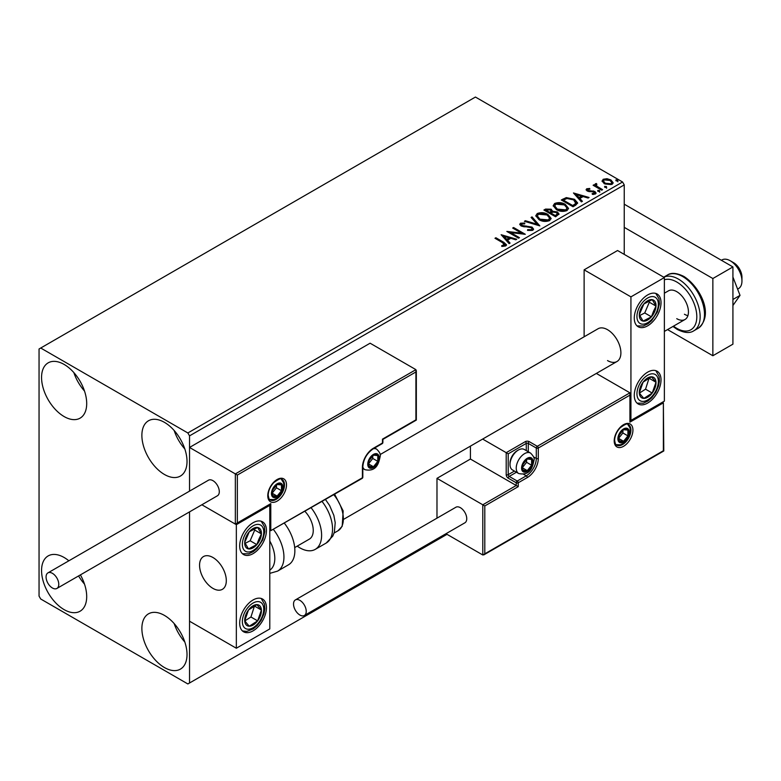 <?xml version="1.0" encoding="UTF-8"?>
<svg xmlns="http://www.w3.org/2000/svg" width="781" height="781" viewBox="0 0 781 781"><rect width="100%" height="100%" fill="white"/><g stroke="black" fill="none" stroke-linecap="round" stroke-linejoin="round"><path stroke-width="1.17" d="M164.449 667.55A31.923 18.432 60 0 1 143.597 639.414A31.923 18.432 60 0 1 148.488 613.837A31.923 18.432 60 0 1 164.449 615.418A31.923 18.432 60 0 1 185.302 643.544A31.923 18.432 60 0 1 180.411 669.122A31.923 18.432 60 0 1 164.449 667.55M184.814 642.011A31.923 18.432 60 0 1 174.173 623.58M64.13 416.566A31.923 18.432 60 0 1 43.277 388.43A31.923 18.432 60 0 1 48.168 362.853A31.923 18.432 60 0 1 64.13 364.434A31.923 18.432 60 0 1 84.983 392.56A31.923 18.432 60 0 1 80.092 418.147A31.923 18.432 60 0 1 64.13 416.566M84.494 391.027A31.923 18.432 60 0 1 73.853 372.596M164.449 474.477A31.923 18.432 60 0 1 143.597 446.351A31.923 18.432 60 0 1 148.488 420.774A31.923 18.432 60 0 1 164.449 422.355A31.923 18.432 60 0 1 185.302 450.481A31.923 18.432 60 0 1 180.411 476.059A31.923 18.432 60 0 1 164.449 474.477M184.814 448.948A31.923 18.432 60 0 1 174.173 430.516M80.394 574.894A31.923 18.432 60 0 1 80.092 611.211A31.923 18.432 60 0 1 64.13 609.629A31.923 18.432 60 0 1 43.277 581.494A31.923 18.432 60 0 1 48.168 555.916A31.923 18.432 60 0 1 64.13 557.497A31.923 18.432 60 0 1 68.855 560.807M84.494 584.09A31.923 18.432 60 0 1 78.578 575.939M624.244 254.391L624.244 184.892L189.529 435.866L187.86 432.967L622.574 181.993L475.434 97.049L39.05 348.99L39.05 596.108L40.719 599.007L187.86 683.951L189.529 682.994L189.529 511.887L189.529 621.207L236.34 648.24L269.787 628.93L269.787 505.375L269.191 505.034M237.346 475.063L237.346 522.938L270.782 503.638L270.782 530.66L362.413 477.767L362.413 467.341A15.61 9.011 -60 0 1 373.445 448.226L382.475 443.012L382.475 439.147L415.912 419.846L415.912 371.961L237.346 475.063L189.529 447.454L189.529 491.132L189.529 435.866M189.529 682.994L447.015 534.331M602.161 181.504L603.176 179.279L607.003 178.693L610.918 179.942L613.163 182.793L612.031 184.394L604.318 183.76L602.053 180.899M596.333 184.443L596.899 186.239L602.571 189.676L601.673 190.193L593.121 185.263L594.019 184.736L595.278 185.468L595.434 183.75L596.411 183.525L596.889 184.296L596.147 185.37M594.937 184.521L595.434 183.75L595.434 184.521L596.411 184.296L596.411 183.525M586.726 188.777L589.684 188.475L589.889 189.197L587.839 189.344L588.113 190.515L594.849 191.452L596.088 193.034L595.425 193.981L592.408 194.381L592.135 193.62L594.653 192.878L594.653 193.659L594.273 194.205L593.99 191.999L587.263 191.062L586.111 189.646L586.726 188.777L586.726 189.549L588.269 189.197M587.839 189.344L588.113 191.286L589.108 191.609L589.108 190.837M575.734 205.169L573.01 206.74L561.305 199.985L566.284 197.603L574.513 199.292L577.637 202.923L575.734 205.169M555.603 216.796L543.898 210.03L545.558 209.083L551.152 209.201L552.548 211.27L557.39 211.924L559.02 214.004L555.603 216.796M552.577 210.968L552.548 212.041L557.39 212.705L557.39 211.924M539.847 225.885L524.393 221.296L525.379 220.73L537.103 224.215L531.07 217.44L532.046 216.884L539.847 225.885M519.443 237.668L518.545 238.185L506.84 231.43L521.425 233.089L512.687 228.052L513.595 227.535L525.301 234.29L510.735 232.64L519.443 237.668M502.769 242.774L494.988 238.273L495.886 237.756L503.794 242.315L506.547 244.844L505.746 245.927L502.193 246.415L501.744 245.634L504.936 244.638L504.936 245.41L504.536 246.005L502.769 242.774M187.86 432.967L40.719 348.023M501.138 234.72L516.739 239.23L515.763 239.796L510.813 238.322L507.523 240.226L510.071 243.086L509.095 243.643L501.138 234.72M521.669 223.913L521.972 225.445L532.027 227.095L533.579 229.126L532.73 230.346L527.536 230.385L527.683 229.624L531.461 229.692L532.066 228.823L531.119 227.603L521.122 225.992L519.746 224.303L520.488 223.21L524.725 223.044L524.744 223.874L521.669 223.913L521.239 225.289M538.997 219.686L535.795 215.712L537.24 213.535C541.067 212.159 544.63 212.471 547.95 214.453L551.113 218.436L549.619 220.593C545.831 221.931 542.287 221.628 538.997 219.686M556.404 209.63L553.202 205.657L554.647 203.48C558.464 202.113 562.037 202.416 565.356 204.397L568.509 208.39L567.026 210.548C563.238 211.885 559.694 211.583 556.404 209.63M573.459 192.966L589.069 197.476L588.083 198.042L583.134 196.568L579.844 198.462L582.392 201.322L581.415 201.888L573.459 192.966M597.992 191.365L597.768 190.369L599.496 190.496L599.72 191.491L597.992 191.365L597.768 190.369L597.768 191.14L599.496 191.277L599.496 190.496L599.72 191.491M604.894 187.381L604.67 186.386L606.398 186.513L606.622 187.508L604.894 187.381L604.67 186.386L604.67 187.157L606.398 187.284L606.398 186.513L606.622 187.508M616.15 180.88L615.926 179.884L617.654 180.02L617.878 181.016L616.15 180.88L615.926 179.884L615.926 180.665L617.654 180.792L617.654 180.02L617.878 181.016M622.574 181.993L624.244 184.892M495.652 238.664L495.886 237.756M495.886 238.527L506.469 245.214M501.744 246.405L503.784 246.249L503.784 245.478M503.784 246.249L504.536 246.005M501.919 235.598L515.86 239.738M509.612 243.34L507.523 240.226M504.038 236.311L506.703 240.079L509.222 238.625L509.222 237.854L504.038 236.311L506.703 239.308L509.222 237.854M506.703 240.079L506.703 239.308M508.246 232.25L521.425 233.87L521.425 233.089M513.361 228.442L513.595 227.535M513.595 228.306L523.914 234.261M518.779 238.059L510.735 233.412L510.735 232.64M527.673 230.424L527.683 229.624M527.683 230.395L531.461 230.463L531.461 229.692M531.461 230.463L532.066 228.823M519.824 224.684L520.488 223.21M520.488 223.981L524.725 223.815L524.725 223.044M521.669 224.684L521.972 225.445M521.972 226.217L524.031 226.773L524.031 226.002M524.031 226.773L526.306 226.802L526.306 226.031M526.306 226.802L532.027 227.867L532.027 227.095M532.027 227.867L533.521 229.487M525.281 221.56L525.379 220.73M525.379 221.501L537.103 224.987L537.103 224.215M531.519 217.958L532.046 216.884M532.046 217.655L539.222 225.699M535.825 216.103L537.24 213.535M537.24 214.306C541.067 212.93 544.63 213.242 547.95 215.224L547.95 214.453M547.95 215.224L551.074 218.817M537.328 215.966L539.896 219.93L548.389 220.691L549.609 218.084L547.042 214.97L538.48 214.199L537.328 215.966L539.896 219.158L548.389 219.92L549.609 218.084M548.389 220.691L548.389 219.92M539.896 219.93L539.896 219.158M544.572 210.421L545.558 209.855L551.152 209.972L551.152 209.201M551.152 209.972L552.548 212.041M557.39 212.705L558.962 214.375M550.956 213.067L550.956 213.838L555.311 216.347L557.497 214.521L556.482 212.452L552.977 212.061L550.956 213.067L555.311 215.576L557.497 213.75M546.007 210.206L546.007 210.977L549.756 213.145L551.288 211.758L550.273 209.728L546.007 210.206L549.756 212.373L551.288 210.977M550.215 212.881L550.215 212.11M549.756 213.145L549.756 212.373M556.336 215.761L556.336 214.99M555.311 216.347L555.311 215.576M553.231 206.057L554.647 203.48M554.647 204.251C558.464 202.884 562.037 203.187 565.356 205.178L565.356 204.397M565.356 205.178L568.48 208.761M554.735 205.92L557.302 209.884L565.795 210.645L567.016 208.039L564.448 204.925L555.887 204.153L554.735 205.92L557.302 209.113L565.795 209.874L567.016 208.039M565.795 210.645L565.795 209.874M557.302 209.884L557.302 209.113M561.978 200.375L566.284 198.374L566.284 197.603M566.284 198.374L574.513 200.063L574.513 199.292M574.513 200.063L577.598 203.314M575.792 204.183L576.046 202.601L575.792 203.411L573.605 199.809L566.918 198.511L563.404 200.161L572.707 205.53L575.792 203.411L575.792 204.183L573.684 205.745L573.684 204.973M563.404 200.161L563.404 200.932L572.707 206.301L573.684 205.745M572.707 206.301L572.707 205.53M574.24 193.844L588.181 197.983M581.943 201.586L579.844 198.462M576.358 194.557L579.033 198.325L581.552 196.871L581.552 196.099L576.358 194.557L579.033 197.554L581.552 196.099M579.033 198.325L579.033 197.554M589.684 189.178L589.684 188.475M587.839 190.125L588.113 191.286M589.108 191.609L593.228 191.638L593.228 190.867M593.228 191.638L594.849 192.224L594.849 191.452M594.849 192.224L596.01 193.395M593.316 194.449L594.273 194.205M586.199 190.047L586.726 189.549M599.496 191.277L599.72 192.272M593.785 185.644L594.019 184.736M594.019 185.507L595.278 186.239L595.278 185.468M596.333 185.214L596.899 186.239M596.899 187.01L601.907 190.066M606.398 187.284L606.622 188.28M602.102 181.28L603.176 179.279M603.176 180.05L607.003 179.464L607.003 178.693M607.003 179.464L610.918 180.714L610.918 179.942M610.918 180.714L613.114 183.164M603.459 181.026L605.226 184.013L610.976 184.56L611.777 182.598L610.029 180.47L604.221 179.884L603.459 181.026L605.226 183.242L610.976 183.789L611.777 182.598M610.976 184.56L610.976 183.789M605.226 184.013L605.226 183.242M617.654 180.792L617.878 181.788M607.52 360.578A18.92 10.924 -120 0 0 616.98 361.515A18.92 10.924 -120 0 0 619.88 346.354A18.92 10.924 -120 0 0 607.52 329.689A18.92 10.924 -120 0 0 598.061 328.752L380.122 454.571M647.654 403.055A18.92 10.924 -60 0 1 638.194 403.982A18.92 10.924 -60 0 1 635.295 388.831A18.92 10.924 -60 0 1 647.654 372.156A18.92 10.924 -60 0 1 657.104 371.219A18.92 10.924 -60 0 1 660.004 386.38A18.92 10.924 -60 0 1 647.654 403.055M647.654 294.935A18.92 10.924 120 0 0 635.295 311.599A18.92 10.924 120 0 0 638.194 326.761A18.92 10.924 120 0 0 647.654 325.823A18.92 10.924 120 0 0 660.004 309.159A18.92 10.924 120 0 0 657.104 293.998A18.92 10.924 120 0 0 647.654 294.935M630.931 296.868L664.367 277.558L664.367 401.122L630.931 420.422L630.931 296.868L584.12 269.835L584.12 336.806M664.367 277.558L617.556 250.525L584.12 269.835M630.931 420.422L630.345 420.09M212.94 588.386A18.92 10.924 60 0 1 200.58 571.721A18.92 10.924 60 0 1 203.48 556.56A18.92 10.924 60 0 1 212.94 557.497A18.92 10.924 60 0 1 225.289 574.172A18.92 10.924 60 0 1 222.39 589.323A18.92 10.924 60 0 1 212.94 588.386M253.064 522.743A18.92 10.924 -60 0 1 262.523 521.806A18.92 10.924 -60 0 1 265.423 536.967A18.92 10.924 -60 0 1 253.064 553.641A18.92 10.924 -60 0 1 243.604 554.578A18.92 10.924 -60 0 1 240.704 539.417A18.92 10.924 -60 0 1 253.064 522.743M253.064 630.863A18.92 10.924 120 0 0 265.423 614.198A18.92 10.924 120 0 0 262.523 599.037A18.92 10.924 120 0 0 253.064 599.974A18.92 10.924 120 0 0 240.704 616.639A18.92 10.924 120 0 0 243.604 631.8A18.92 10.924 120 0 0 253.064 630.863M236.34 648.24L236.34 524.676L269.787 505.375M236.34 524.676L201.859 504.77L235.345 524.1L235.345 473.901L415.912 369.647L370.106 343.201L189.529 447.454M730.245 260.766L733.593 262.689A11.822 6.824 60 0 1 741.833 275.459A11.822 6.824 60 0 1 741.95 277.177L741.95 281.033A16.547 9.557 -120 0 0 741.784 278.641A16.547 9.557 -120 0 0 730.245 260.766A16.547 9.557 -120 0 0 721.966 259.946L721.39 260.278M226.119 577.93A18.92 10.924 -120 0 0 216.981 560.563A18.92 10.924 -120 0 0 203.48 556.56A18.92 10.924 -120 0 0 199.751 567.953A18.92 10.924 -120 0 0 208.888 585.33A18.92 10.924 -120 0 0 222.39 589.323A18.92 10.924 -120 0 0 226.119 577.93M737.615 289.136L738.523 288.609A16.547 9.557 -120 0 0 741.95 281.033M415.912 371.961L415.912 369.647M237.346 522.938L235.345 524.1M270.782 503.638L236.34 524.002M270.782 530.66L362.12 478.411A1.416 1.416 0 0 0 362.823 477.181A1.416 0.82 180 0 1 362.413 477.767A1.416 0.82 60 0 1 362.12 478.411M470.416 446.127L470.416 459.043L516.231 485.489L482.795 504.79L484.796 505.951L484.796 553.836L482.795 554.988L482.795 504.79L436.979 478.343L436.979 518.164M470.416 459.043L436.979 478.343M482.795 554.988L445.971 533.726M484.796 553.836L663.372 450.735L663.372 402.859L629.925 422.16L629.925 392.814L596.342 373.425M629.925 395.137L538.304 448.03L538.304 458.457A15.61 9.011 -60 0 1 527.273 477.572L518.242 482.785L518.242 486.641L516.231 485.489L516.231 482.785L508.206 478.148A2.841 1.64 -120 0 1 506.205 474.672L506.205 452.668L482.648 439.068M663.372 402.859L663.782 450.979L483.8 554.891M629.925 422.16L630.345 393.731M533.569 456.885L536.293 458.457L536.293 448.03A1.416 0.82 0 0 0 538.304 448.03A1.416 0.82 -120 0 0 537.299 446.293L529.274 441.665A2.841 1.64 0 0 0 525.262 441.665L506.205 452.668L508.206 453.829L508.206 474.672L514.445 471.08M522.255 467.721A7.097 4.1 120 0 0 522.928 470.23A7.097 4.1 120 0 0 527.273 470.621A7.097 4.1 120 0 0 531.607 465.222A7.097 4.1 120 0 0 531.607 459.423A7.097 4.1 120 0 0 527.273 459.033A7.097 4.1 120 0 0 522.928 464.441A7.097 4.1 120 0 0 522.255 467.721M522.704 467.204L522.928 470.23L527.273 470.621L531.607 465.222L531.607 459.423L527.273 459.033L522.928 464.441L522.704 467.204L526.599 462.323L526.599 459.697M510.013 464.519A11.822 6.824 120 0 0 512.463 469.937L518.682 473.52A11.822 6.824 -60 0 1 516.231 468.112A11.822 6.824 -60 0 1 521.396 456.211A11.822 6.824 -60 0 1 530.504 453.048L524.285 449.456A11.822 6.824 120 0 0 518.369 450.041A11.822 6.824 120 0 0 510.013 464.519L510.013 463.211A10.212 5.897 -60 0 1 517.237 450.696L518.369 450.041M522.714 467.995L527.273 470.621M526.599 462.323L531.607 465.222M528.591 457.686L531.607 459.423M368.427 463.865A7.097 4.1 120 0 0 369.101 466.374A7.097 4.1 120 0 0 373.445 466.755A7.097 4.1 120 0 0 377.789 461.356A7.097 4.1 120 0 0 377.789 455.567A7.097 4.1 120 0 0 373.445 455.177A7.097 4.1 120 0 0 369.101 460.575A7.097 4.1 120 0 0 368.427 463.865M368.876 463.348L369.101 466.374L373.445 466.755L377.789 461.356L377.789 455.567L373.445 455.177L369.101 460.575L368.876 463.348L372.771 458.457L372.771 455.831M368.896 464.129L373.445 466.755M372.771 458.457L377.789 461.356M374.773 453.82L377.789 455.567M272.12 493.211A7.097 4.1 120 0 0 272.794 495.72A7.097 4.1 120 0 0 277.138 496.101A7.097 4.1 120 0 0 281.482 490.702A7.097 4.1 120 0 0 281.482 484.903A7.097 4.1 120 0 0 277.138 484.523A7.097 4.1 120 0 0 272.794 489.921A7.097 4.1 120 0 0 272.12 493.211M272.569 492.694L272.794 495.72L277.138 496.101L281.482 490.702L281.482 484.903L277.138 484.523L272.794 489.921L272.569 492.694M272.569 492.655L276.464 487.803L276.464 485.177M272.589 493.475L277.138 496.101M276.464 487.803L281.482 490.702M278.466 483.166L281.482 484.903M618.562 438.385A7.097 4.1 120 0 0 619.226 440.884A7.097 4.1 120 0 0 623.57 441.275A7.097 4.1 120 0 0 627.914 435.876A7.097 4.1 120 0 0 627.914 430.077A7.097 4.1 120 0 0 623.57 429.696A7.097 4.1 120 0 0 619.226 435.095A7.097 4.1 120 0 0 618.562 438.385M619.001 437.868L619.226 440.884L623.57 441.275L627.914 435.876L627.914 430.077L623.57 429.696L619.226 435.095L619.001 437.868M619.011 437.819L622.906 432.977L622.906 430.351M619.021 438.649L623.57 441.275M622.906 432.977L627.914 435.876M624.898 428.339L627.914 430.077M654.654 311.619A11.822 6.824 120 0 0 656.001 306.093A11.822 6.824 120 0 0 652.223 299.66A11.822 6.824 120 0 0 643.876 303.946A11.822 6.824 120 0 0 639.307 314.665A11.822 6.824 120 0 0 643.075 321.098A11.822 6.824 120 0 0 651.422 316.813A11.822 6.824 120 0 0 654.654 311.619M653.492 311.326L656.001 306.093L652.223 299.66L643.876 303.946L639.307 314.665L643.075 321.098L651.422 316.813L653.492 311.326M639.737 315.524L644.735 312.947L649.314 302.227L648.718 301.222M644.735 312.947L651.422 316.813M649.314 302.227L656.001 306.093M260.063 539.427A11.822 6.824 120 0 0 261.41 533.901A11.822 6.824 120 0 0 257.632 527.468A11.822 6.824 120 0 0 249.285 531.754A11.822 6.824 120 0 0 244.717 542.483A11.822 6.824 120 0 0 248.495 548.916A11.822 6.824 120 0 0 256.842 544.621A11.822 6.824 120 0 0 260.063 539.427M258.901 539.134L261.41 533.901L257.632 527.468L249.285 531.754L244.717 542.483L248.495 548.916L256.842 544.621L258.901 539.134M245.146 543.332L250.154 540.764L254.723 530.045L254.137 529.04M250.154 540.764L256.842 544.621M254.723 530.045L261.41 533.901M246.064 624.741A11.822 6.824 120 0 0 249.285 626.206A11.822 6.824 120 0 0 257.632 620.856A11.822 6.824 120 0 0 261.41 610.068A11.822 6.824 120 0 0 256.842 604.621A11.822 6.824 120 0 0 248.495 609.981A11.822 6.824 120 0 0 244.717 620.768A11.822 6.824 120 0 0 246.064 624.741M246.776 623.355L249.285 626.206L257.632 620.856L261.41 610.068L256.842 604.621L248.495 609.981L244.717 620.768L246.776 623.355M244.834 620.915L250.945 617L254.489 605.929M250.945 617L257.632 620.856M254.723 606.202L261.41 610.068M640.654 396.924A11.822 6.824 120 0 0 643.876 398.398A11.822 6.824 120 0 0 652.223 393.048A11.822 6.824 120 0 0 656.001 382.251A11.822 6.824 120 0 0 651.422 376.813A11.822 6.824 120 0 0 643.075 382.163A11.822 6.824 120 0 0 639.307 392.96A11.822 6.824 120 0 0 640.654 396.924M641.367 395.547L643.876 398.398L652.223 393.048L656.001 382.251L651.422 376.813L643.075 382.163L639.307 392.96L641.367 395.547M639.414 393.107L645.536 389.182L649.079 378.111M645.536 389.182L652.223 393.048M649.314 378.394L656.001 382.251M269.787 570.14A26.007 15.015 -120 0 0 269.787 540.989M273.496 529.577A30.742 17.748 60 0 1 277.567 571.126L288.492 564.809A30.742 17.748 -120 0 0 284.421 523.27M304.971 511.409A18.92 10.924 60 0 1 312 536.274A18.92 10.924 60 0 1 309.335 539.134L294.701 547.579M311.17 507.826A30.742 17.748 60 0 1 319.575 544.728A30.742 17.748 60 0 1 315.251 549.365A30.742 17.748 60 0 1 297.219 546.124M52.425 588.005A8.981 5.184 -120 0 0 56.915 588.444A8.981 5.184 -120 0 0 58.292 581.249A8.981 5.184 -120 0 0 52.425 573.332A8.981 5.184 -120 0 0 47.934 572.883A8.981 5.184 -120 0 0 46.557 580.088A8.981 5.184 -120 0 0 52.425 588.005M56.915 588.444L217.43 495.779A8.981 5.184 -120 0 0 218.807 488.574A8.981 5.184 -120 0 0 212.94 480.657A8.981 5.184 -120 0 0 208.439 480.217L47.934 572.883M306.23 611.367A8.981 5.184 -120 0 0 302.306 602.317A8.981 5.184 -120 0 0 295.384 599.915A8.981 5.184 -120 0 0 293.529 604.025A8.981 5.184 -120 0 0 297.444 613.065A8.981 5.184 -120 0 0 304.375 615.477A8.981 5.184 -120 0 0 306.23 611.367M304.375 615.477L464.88 522.811A8.981 5.184 -120 0 0 466.745 518.691A8.981 5.184 -120 0 0 462.821 509.651A8.981 5.184 -120 0 0 455.899 507.24L295.384 599.915M732.92 277.03L740.037 295.374L732.92 299.484M740.037 295.374L732.92 305.498M624.244 204.192L732.92 266.936L732.92 344.167L712.858 355.745L667.55 329.592M624.244 227.359L712.858 278.524L712.858 355.745M732.92 266.936L712.858 278.524M664.367 293.197L668.468 290.835A16.547 9.557 60 0 1 676.746 291.655A16.547 9.557 60 0 1 687.553 306.24A16.547 9.557 60 0 1 685.015 319.497A16.547 9.557 60 0 1 676.746 318.677M687.915 315.641A16.547 9.557 60 0 1 684.429 314.245M503.794 243.096L503.794 242.315M545.558 209.855L545.558 209.083M563.081 199.731L563.081 198.96M590.895 191.599L590.895 190.828M599.701 188.787L599.701 188.016M267.776 495.72A13.238 7.644 -60 0 1 277.138 479.505A13.238 7.644 -60 0 1 286.5 484.903A13.238 7.644 -60 0 1 277.138 501.119A13.238 7.644 -60 0 1 267.776 495.72M284.499 484.903A11.822 6.824 120 0 0 282.048 479.495C281.687 477.757 278.905 478.821 273.682 482.687C270.187 486.583 268.361 490.732 268.195 495.134C268.791 498.639 269.474 500.25 270.226 499.967A11.822 6.824 120 0 0 279.334 496.804A11.822 6.824 120 0 0 284.499 484.903M373.445 448.226A1.416 0.82 -120 0 1 373.152 448.87C366.914 453.224 363.468 459.179 362.823 466.755A1.416 0.82 180 0 1 362.413 467.341L362.413 476.605M382.885 442.436A1.416 0.82 180 0 1 382.475 443.012A1.416 0.82 -120 0 1 382.182 443.657A1.416 1.416 0 0 0 382.885 442.436L382.885 439.391L416.332 420.08L416.332 370.565M632.932 430.077A13.238 7.644 -60 0 1 623.57 446.293A13.238 7.644 -60 0 1 614.208 440.894A13.238 7.644 -60 0 1 623.57 424.669A13.238 7.644 -60 0 1 632.932 430.077M616.658 445.141A11.822 6.824 120 0 0 625.766 441.978A11.822 6.824 120 0 0 630.931 430.077A11.822 6.824 120 0 0 628.48 424.669C628.129 422.931 625.337 423.995 620.114 427.861C616.619 431.756 614.793 435.905 614.627 440.308C615.223 443.803 615.897 445.414 616.658 445.141M526.267 450.598L526.267 443.403A1.416 0.82 180 0 1 528.268 443.403L536.293 448.03A1.416 0.82 -60 0 1 537.299 446.293L629.925 392.814M518.242 486.641L484.796 505.951M529.274 441.665A1.416 0.82 120 0 0 528.268 443.403L528.268 451.76M523.534 474.262L526.267 475.834A14.185 8.191 120 0 0 536.293 458.457A1.416 0.82 0 0 0 538.304 458.457M516.446 472.232L509.212 476.41L517.237 481.047L526.267 475.834A1.416 0.82 60 0 1 527.273 477.572M525.262 441.665A1.416 0.82 60 0 1 526.267 443.403L508.206 453.829M516.231 482.785A1.416 0.82 0 0 0 518.242 482.785A1.416 0.82 60 0 0 517.237 481.047A1.416 0.82 120 0 0 516.231 482.785M508.206 478.148A1.416 0.82 -60 0 1 509.212 476.41A1.416 0.82 60 0 1 508.206 474.672A1.416 0.82 0 0 1 506.205 474.672M521.581 468.112A8.044 4.637 120 0 0 527.273 471.392A8.044 4.637 120 0 0 532.954 461.551A8.044 4.637 120 0 0 527.273 458.262A8.044 4.637 120 0 0 521.581 468.112M367.763 464.246A8.044 4.637 120 0 0 373.445 467.536A8.044 4.637 120 0 0 379.127 457.686A8.044 4.637 120 0 0 373.445 454.405A8.044 4.637 120 0 0 367.763 464.246M362.823 468.483L364.864 469.664A11.822 6.824 -60 0 1 362.823 467.018M373.377 448.743A11.822 6.824 -60 0 1 376.686 449.182L374.646 448.011M271.456 493.592A8.044 4.637 120 0 0 277.138 496.872A8.044 4.637 120 0 0 282.829 487.032A8.044 4.637 120 0 0 277.138 483.751A8.044 4.637 120 0 0 271.456 493.592M617.888 438.766A8.044 4.637 120 0 0 623.57 442.046A8.044 4.637 120 0 0 629.261 432.205A8.044 4.637 120 0 0 623.57 428.915A8.044 4.637 120 0 0 617.888 438.766M656.606 311.961A15.132 8.737 120 0 0 653.502 296.653A15.132 8.737 120 0 0 638.692 308.788A15.132 8.737 120 0 0 641.797 324.105A15.132 8.737 120 0 0 656.606 311.961M262.025 539.778A15.132 8.737 120 0 0 258.911 524.471A15.132 8.737 120 0 0 244.102 536.606A15.132 8.737 120 0 0 247.206 551.913A15.132 8.737 120 0 0 262.025 539.778M244.102 627.348A15.132 8.737 120 0 0 258.911 622.379A15.132 8.737 120 0 0 262.025 603.488A15.132 8.737 120 0 0 247.206 608.448A15.132 8.737 120 0 0 244.102 627.348M638.692 399.53A15.132 8.737 120 0 0 653.502 394.571A15.132 8.737 120 0 0 656.606 375.671A15.132 8.737 120 0 0 641.797 380.64A15.132 8.737 120 0 0 638.692 399.53M325.501 499.557L329.562 505.434L333.838 515.323L335.215 522.674L334.366 532.173L332.813 536.059L326.175 543.059A30.742 17.748 -120 0 0 330.509 538.421A30.742 17.748 -120 0 0 322.104 501.519M334.649 494.266L343.162 510.94L342.205 526.277L337.968 530.797A26.007 15.015 -120 0 0 341.629 526.863A26.007 15.015 -120 0 0 333.809 494.754M667.394 275.068C671.201 272.432 676.717 272.901 683.941 276.474C699.727 286.51 714.81 314.958 698.136 328.313A30.742 17.748 -120 0 0 702.841 303.682A30.742 17.748 -120 0 0 682.76 276.591A30.742 17.748 -120 0 0 667.394 275.068L663.723 277.187M673.495 326.155A28.37 16.381 -120 0 0 676.746 328.332A28.37 16.381 -120 0 0 696.808 316.754A28.37 16.381 -120 0 0 676.746 282A28.37 16.381 -120 0 0 664.367 279.783M663.762 277.206A30.742 17.748 60 0 1 678.416 279.1A30.742 17.748 60 0 1 698.497 306.191A30.742 17.748 60 0 1 693.782 330.822C689.848 333.458 684.332 332.989 677.234 329.416L672.958 326.458M587.546 189.763L587.546 190.535M344.011 519.111L616.98 361.515M685.015 319.497L664.367 331.427M373.152 448.87L382.182 443.657M362.823 477.181L362.823 466.755M518.682 473.52C530.816 476.127 532.73 466.247 534.058 459.999C534.634 458.271 533.452 455.948 530.504 453.048M364.864 469.664C376.998 472.261 378.902 462.381 380.24 456.143C380.816 454.405 379.625 452.092 376.686 449.182M269.601 499.489L274.024 499.596L276.581 498.473L281.746 493.016L283.933 485.489L283.571 482.775L281.316 479.192M616.033 444.662L620.456 444.77L623.013 443.647L628.178 438.19L630.365 430.653L630.003 427.949L627.748 424.366M637.042 325.911L643.241 326.009L647.908 323.822L651.618 320.688L657.417 311.902L659.418 303.868L658.979 298.742L655.806 293.431M242.461 553.729L248.661 553.817L253.317 551.63L257.037 548.506L262.826 539.72L264.837 531.676L264.388 526.55L261.215 521.239M242.461 630.95L246.757 631.409L253.269 628.89L257.183 625.571L261.196 620.192L263.949 613.827L264.837 608.799L264.486 604.152L261.215 598.471M637.042 403.142L643.251 403.23L647.859 401.083L651.774 397.763L655.786 392.374L658.529 386.009L659.428 380.982L659.076 376.344L655.806 370.653M277.567 571.126L269.787 573.371M326.175 543.059L315.251 549.365M337.968 530.797L334.102 533.023M698.136 328.313L693.782 330.822"/></g></svg>

